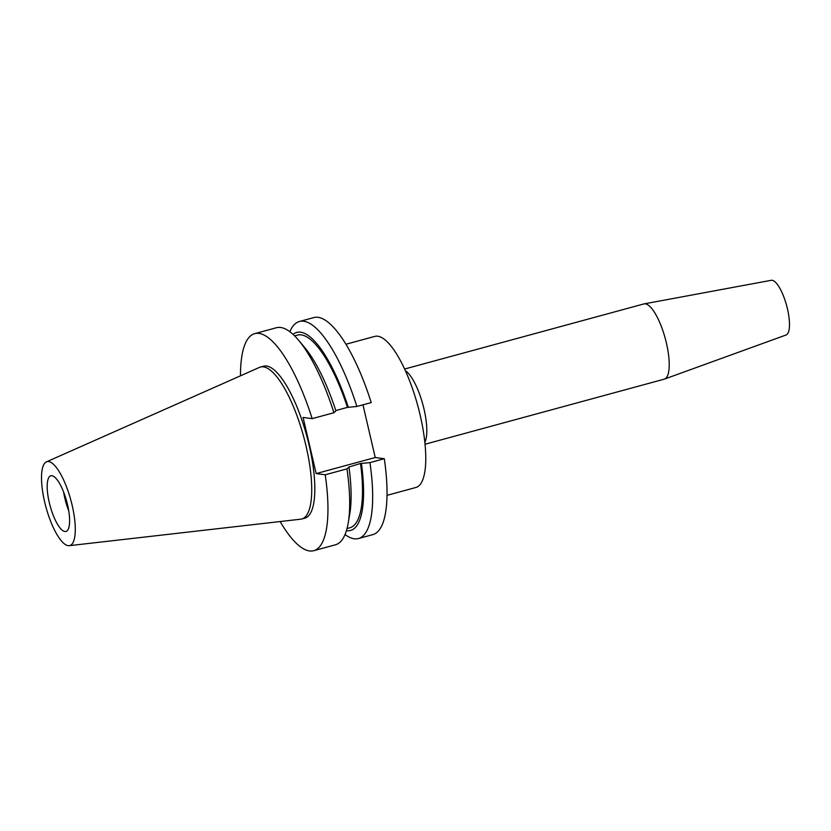 <?xml version="1.0" encoding="UTF-8"?>
<svg xmlns="http://www.w3.org/2000/svg" width="831" height="831" viewBox="0 0 831 831"><rect width="100%" height="100%" fill="white"/><g stroke="black" fill="none" stroke-linecap="round" stroke-linejoin="round"><path stroke-width="1.25" d="M345.914 344.263L374.791 336.399A78.291 23.278 74.8 0 1 420.174 415.209A78.291 23.278 74.8 0 1 415.905 487.475L387.017 495.338M404.604 369.037L643.848 303.938A38.964 11.592 74.8 0 1 644.129 303.876A38.964 11.592 74.8 0 1 666.441 343.172A38.964 11.592 74.8 0 1 664.582 379.05A38.964 11.592 74.8 0 1 664.312 379.144L425.057 444.232M644.129 303.876L771.241 280.307A28.337 8.424 74.8 0 1 787.466 308.872A28.337 8.424 74.8 0 1 786.116 334.976L664.582 379.05M68.568 509.839A28.119 8.362 74.8 0 1 65.047 498.205A28.119 8.362 74.8 0 1 64.018 493.105M68.755 510.951A28.836 8.58 74.8 0 1 64.818 498.185A28.836 8.58 74.8 0 1 63.613 492.056M49.247 502.412A28.836 8.58 74.8 0 1 50.826 475.799A28.836 8.58 74.8 0 1 67.55 504.822A28.836 8.58 74.8 0 1 65.971 531.445A28.836 8.58 74.8 0 1 49.247 502.412M72.183 505.435A43.472 12.932 74.8 0 1 69.233 545.676A43.472 12.932 74.8 0 1 44.614 501.799A43.472 12.932 74.8 0 1 46.432 461.87A43.472 12.932 74.8 0 1 72.183 505.435M46.432 461.87L259.449 367.406A78.727 23.413 74.8 0 1 260.456 367.053A78.727 23.413 74.8 0 1 306.099 446.309A78.727 23.413 74.8 0 1 301.798 518.98A78.727 23.413 74.8 0 1 300.749 519.188L69.233 545.676M260.456 367.053L263.552 366.211A78.727 23.413 74.8 0 1 309.194 445.468A78.727 23.413 74.8 0 1 304.894 518.139L301.798 518.98M240.481 375.82A112.465 33.448 74.8 0 1 254.702 333.647L276.422 327.736A112.465 33.448 74.8 0 1 298.506 340.149A112.465 33.448 74.8 0 1 333.896 412.737L312.165 418.647L303.097 417.453L316.154 473.587L325.222 474.781A112.465 33.448 74.8 0 1 313.754 550.693A112.465 33.448 74.8 0 1 280.13 521.546M254.702 333.647A112.465 33.448 74.8 0 1 312.165 418.647M333.896 412.737L335.89 410.878A102.587 30.508 74.8 0 0 304.406 347.161L298.506 340.149M335.776 410.545L347.451 407.367L356.873 406.484A112.465 33.448 74.8 0 0 299.409 321.483L313.765 317.577A112.465 33.448 74.8 0 1 371.228 402.578L356.873 406.484M294.61 335.89L297.477 335.111A99.824 29.687 74.8 0 1 347.451 407.367M293.063 334.405A102.587 30.508 74.8 0 1 348.366 407.481M289.853 331.725A112.465 33.448 74.8 0 1 299.409 321.483M325.222 474.781L346.953 468.871A112.465 33.448 74.8 0 1 348.231 522.907A112.465 33.448 74.8 0 1 335.485 544.783L313.754 550.693M345.042 534.541A112.465 33.448 74.8 0 0 358.473 538.53A112.465 33.448 74.8 0 0 369.94 462.618L360.519 463.49L348.958 467.012A102.587 30.508 74.8 0 1 349.768 513.859L348.231 522.907M348.958 467.012L346.953 468.871M360.519 463.49A99.824 29.687 74.8 0 1 349.903 527.768L347.026 528.547M361.433 463.615A102.587 30.508 74.8 0 1 346.444 530.614M362.97 404.832L375.228 457.517L384.296 458.712A112.465 33.448 74.8 0 1 372.828 534.624L358.473 538.53M369.94 462.618L384.296 458.712M316.154 473.587L375.228 457.517M405.414 370.813A38.964 11.592 74.8 0 1 424.028 409.132A38.964 11.592 74.8 0 1 424.859 442.289"/></g></svg>

